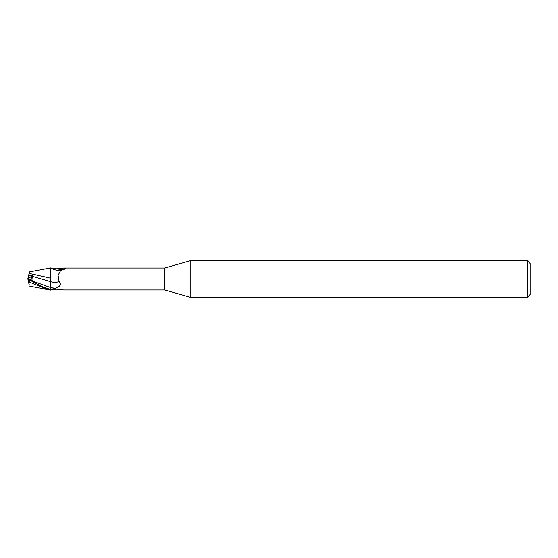 <?xml version="1.0" encoding="UTF-8"?>
<svg xmlns="http://www.w3.org/2000/svg" width="558" height="558" viewBox="0 0 558 558"><rect width="100%" height="100%" fill="white"/><g stroke="black" fill="none" stroke-linecap="round" stroke-linejoin="round"><path stroke-width="0.84" d="M190.18 297.261L164.861 290L164.861 268L190.18 260.739L527.359 260.739L530.1 263.481L530.1 294.519L527.359 297.261L190.18 297.261L190.18 260.739M527.359 297.261L527.359 260.739M29.065 273.866L29.734 271.809L29.218 273.392L50.729 278.219M28.814 279.446L28.814 275.854L32.134 275.868L30.467 280.283L32.134 275.868L28.416 275.854L27.9 279.007L32.713 281.204C31.743 280.193 31.743 278.609 32.727 276.447L50.645 281.706L50.652 278.065L50.729 281.727L50.729 268.126L56.756 268.761L63.654 268L164.861 268M50.645 282.983L50.736 289.832L50.701 287.579L50.729 289.407L55.737 288.165C60.383 286.561 61.506 284.343 59.113 281.518L58.081 275.303L60.606 270.588L64.868 268.949C65.907 268.747 66.06 268.489 65.321 268.182L65.691 268.684M50.673 285.787L50.645 281.706M29.734 271.809L50.729 267.875L50.645 278.449L50.729 270.274M164.861 290L63.654 290L56.756 289.239L51.51 289.623A11.788 6.508 -23.7 0 1 51.517 289.616M63.654 268L65.321 268.182A12.381 6.829 -156.3 0 1 56.756 268.761M50.729 289.874L51.496 289.623M55.737 288.165A17.152 9.465 -156.3 0 1 50.729 287.614L50.729 289.065M50.729 287.586L50.729 281.727M51.496 268.377A11.788 6.508 -156.3 0 0 58.827 270.449L61.073 270.316M50.729 281.755A12.422 6.856 -156.3 0 0 59.113 281.518M28.814 278.323L32.859 275.331L28.591 275.324L28.416 275.854M28.416 282.146L27.9 279.007M27.921 279L28.814 278.547L27.928 279M29.218 284.608L28.563 282.592L29.727 282.271L48.072 289.707L50.729 290.125L50.729 289.407C44.898 287.977 41.934 286.896 29.727 280.053L27.9 279.028L27.9 278.526M28.563 275.415L29.239 273.322M32.727 276.447L32.859 275.331M28.563 282.592L27.9 279.028L28.709 279.398M32.713 281.204L50.701 287.579M29.727 282.271L29.727 280.053M29.734 286.191L48.072 289.707"/></g></svg>
